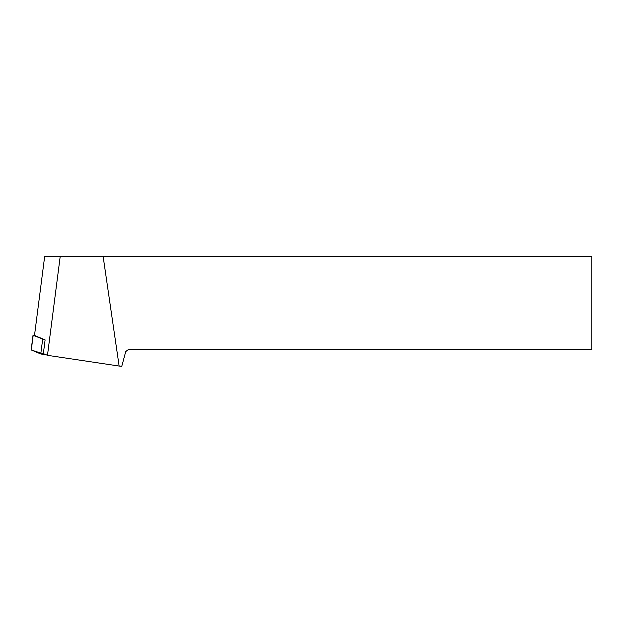 <?xml version="1.0" encoding="UTF-8"?>
<svg xmlns="http://www.w3.org/2000/svg" width="623" height="623" viewBox="0 0 623 623"><rect width="100%" height="100%" fill="white"/><g stroke="black" fill="none" stroke-linecap="round" stroke-linejoin="round"><path stroke-width="0.93" d="M34.53 335.236L33.167 335.392L45.113 339.893L34.499 335.454L44.646 256.614L60.182 256.614L47.48 355.328L43.353 353.599L45.113 339.893M33.167 335.392L31.29 350.001L46.554 354.939L40.768 353.973L31.15 349.9L33.027 335.291M47.48 355.328L119.133 366.044L103.161 256.614L60.182 256.614M103.161 256.614L591.85 256.614L591.85 349.371L128.603 349.371L125.729 351.574L121.758 366.386L119.133 366.044M40.768 353.973L42.652 339.364"/></g></svg>
